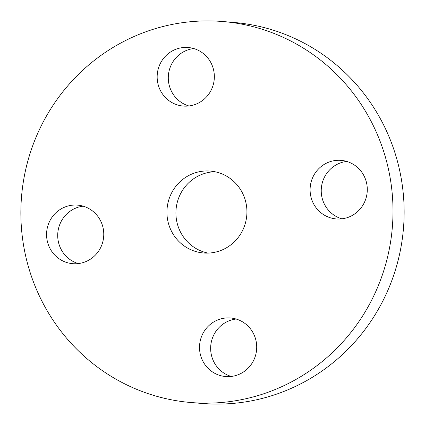 <?xml version="1.0" encoding="UTF-8"?>
<svg xmlns="http://www.w3.org/2000/svg" width="425" height="425" viewBox="0 0 425 425"><rect width="100%" height="100%" fill="white"/><g stroke="black" fill="none" stroke-linecap="round" stroke-linejoin="round"><path stroke-width="0.64" d="M214.864 171.727A41.092 39.987 -85.2 0 0 179.77 195.362A41.092 39.987 -85.2 0 0 184.301 238.106A41.092 39.987 -85.2 0 0 207.979 253.093M175.318 237.347A41.092 39.987 -85.2 0 0 203.469 252.976A41.092 39.987 -85.2 0 0 242.053 231.529A41.092 39.987 -85.2 0 0 238.547 186.713A41.092 39.987 -85.2 0 0 210.396 171.084A41.092 39.987 -85.2 0 0 171.812 192.53A41.092 39.987 -85.2 0 0 175.318 237.347M353.998 94.254A191.16 186.033 -85.2 0 0 223.051 21.547A191.16 186.033 -85.2 0 0 43.557 121.322A191.16 186.033 -85.2 0 0 59.867 329.805A191.16 186.033 -85.2 0 0 190.814 402.512A191.16 186.033 -85.2 0 0 370.308 302.738A191.16 186.033 -85.2 0 0 353.998 94.254M245.629 370.403A29.378 28.592 -85.2 0 0 255.542 338.842A29.378 28.592 -85.2 0 0 230.589 317.996A29.378 28.592 -85.2 0 0 210.593 324.137A29.378 28.592 -85.2 0 0 200.68 355.693A29.378 28.592 -85.2 0 0 225.633 376.545A29.378 28.592 -85.2 0 0 245.629 370.403M316.094 207.756A29.378 28.592 -85.2 0 0 336.217 218.933A29.378 28.592 -85.2 0 0 363.805 203.596A29.378 28.592 -85.2 0 0 361.298 171.557A29.378 28.592 -85.2 0 0 341.174 160.384A29.378 28.592 -85.2 0 0 313.586 175.716A29.378 28.592 -85.2 0 0 316.094 207.756M203.272 99.923A29.378 28.592 -85.2 0 0 213.185 68.367A29.378 28.592 -85.2 0 0 188.232 47.515A29.378 28.592 -85.2 0 0 168.236 53.656A29.378 28.592 -85.2 0 0 158.323 85.213A29.378 28.592 -85.2 0 0 183.276 106.064A29.378 28.592 -85.2 0 0 203.272 99.923M97.771 216.298A29.378 28.592 -85.2 0 0 77.647 205.126A29.378 28.592 -85.2 0 0 50.06 220.458A29.378 28.592 -85.2 0 0 52.567 252.503A29.378 28.592 -85.2 0 0 72.696 263.675A29.378 28.592 -85.2 0 0 100.279 248.343A29.378 28.592 -85.2 0 0 97.771 216.298M190.814 402.512L201.949 403.453A191.16 186.033 -85.2 0 0 381.443 303.678A191.16 186.033 -85.2 0 0 365.133 95.195A191.16 186.033 -85.2 0 0 234.186 22.488L223.051 21.547M83.167 206.162A29.378 28.592 -85.2 0 0 59.973 224.007A29.378 28.592 -85.2 0 0 63.702 253.443A29.378 28.592 -85.2 0 0 78.312 263.58M193.752 48.551A29.378 28.592 -85.2 0 0 179.371 54.597A29.378 28.592 -85.2 0 0 168.794 83.353A29.378 28.592 -85.2 0 0 188.891 105.968M346.688 161.42A29.378 28.592 -85.2 0 0 323.499 179.265A29.378 28.592 -85.2 0 0 327.229 208.702A29.378 28.592 -85.2 0 0 341.833 218.838M236.109 319.032A29.378 28.592 -85.2 0 0 221.728 325.077A29.378 28.592 -85.2 0 0 211.151 353.834A29.378 28.592 -85.2 0 0 231.248 376.449"/></g></svg>
